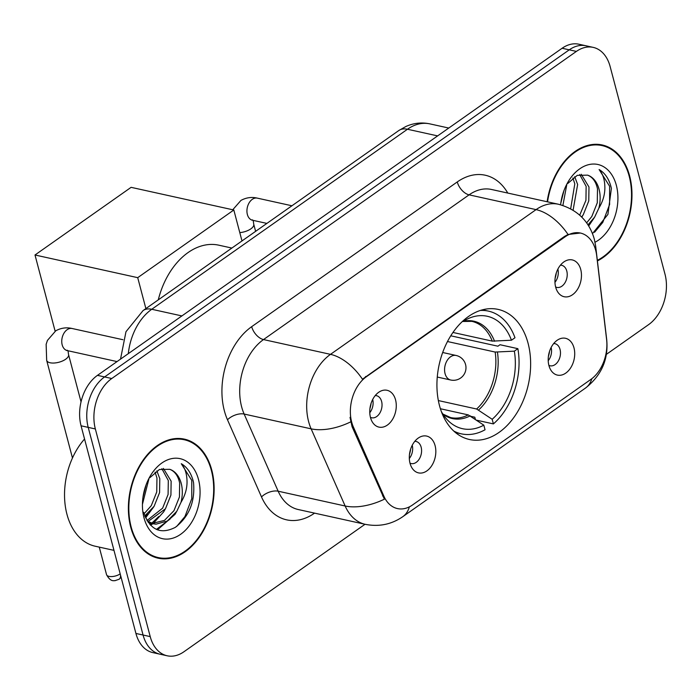 <?xml version="1.0" encoding="UTF-8"?>
<svg xmlns="http://www.w3.org/2000/svg" width="700" height="700" viewBox="0 0 700 700"><rect width="100%" height="100%" fill="white"/><g stroke="black" fill="none" stroke-linecap="round" stroke-linejoin="round"><path stroke-width="1.05" d="M439.495 405.624A66.605 45.684 102.4 0 0 469.429 439.486A66.605 45.684 102.4 0 0 517.274 412.317A66.605 45.684 102.4 0 0 528.071 343.262A66.605 45.684 102.4 0 0 498.137 309.4A66.605 45.684 102.4 0 0 450.293 336.56A66.605 45.684 102.4 0 0 439.495 405.624M573.991 347.874A18.848 12.932 -77.6 0 1 567.761 371.446A18.848 12.932 -77.6 0 1 550.97 370.309A18.848 12.932 -77.6 0 1 548.923 365.523A18.848 12.932 -77.6 0 1 557.673 339.938A18.848 12.932 -77.6 0 1 573.991 347.874M548.879 365.348A11.314 7.761 102.4 0 0 550.086 365.776A11.314 7.761 102.4 0 0 558.215 361.165A11.314 7.761 102.4 0 0 560.044 349.431A11.314 7.761 102.4 0 0 554.96 343.683A11.314 7.761 102.4 0 0 553.683 343.56M435.102 445.655A18.848 12.932 -77.6 0 1 428.873 469.227A18.848 12.932 -77.6 0 1 412.081 468.09A18.848 12.932 -77.6 0 1 410.034 463.304A18.848 12.932 -77.6 0 1 418.775 437.719A18.848 12.932 -77.6 0 1 435.102 445.655M409.981 463.129A11.314 7.761 102.4 0 0 411.197 463.558A11.314 7.761 102.4 0 0 419.317 458.938A11.314 7.761 102.4 0 0 421.155 447.213A11.314 7.761 102.4 0 0 416.071 441.464A11.314 7.761 102.4 0 0 414.794 441.341M580.738 269.5A18.848 12.932 -77.6 0 1 574.508 293.072A18.848 12.932 -77.6 0 1 557.716 291.935A18.848 12.932 -77.6 0 1 555.669 287.149A18.848 12.932 -77.6 0 1 564.419 261.564A18.848 12.932 -77.6 0 1 580.738 269.5M555.625 286.974A11.314 7.761 102.4 0 0 556.832 287.402A11.314 7.761 102.4 0 0 564.961 282.791A11.314 7.761 102.4 0 0 566.79 271.058A11.314 7.761 102.4 0 0 561.706 265.309A11.314 7.761 102.4 0 0 560.429 265.186M395.553 399.875A18.848 12.932 -77.6 0 1 389.322 423.447A18.848 12.932 -77.6 0 1 372.523 422.31A18.848 12.932 -77.6 0 1 370.484 417.524A18.848 12.932 -77.6 0 1 379.225 391.939A18.848 12.932 -77.6 0 1 395.553 399.875M370.431 417.349A11.314 7.761 102.4 0 0 371.648 417.769A11.314 7.761 102.4 0 0 379.767 413.158A11.314 7.761 102.4 0 0 381.605 401.433A11.314 7.761 102.4 0 0 376.521 395.684A11.314 7.761 102.4 0 0 375.244 395.561M551.128 347.506A11.314 7.761 -77.6 0 1 548.214 360.692M412.239 445.287A11.314 7.761 -77.6 0 1 409.325 458.474M557.874 269.132A11.314 7.761 -77.6 0 1 554.96 282.319M372.689 399.499A11.314 7.761 -77.6 0 1 369.775 412.694M353.36 426.965A33.933 23.275 -77.6 0 1 351.662 422.082A33.933 23.275 -77.6 0 1 366.433 376.688L565.329 236.67A33.933 23.275 -77.6 0 1 580.431 233.047A33.933 23.275 -77.6 0 1 596.697 255.657L606.594 339.43A33.933 23.275 -77.6 0 1 590.817 379.453L412.554 504.954A33.933 23.275 -77.6 0 1 397.442 508.576A33.933 23.275 -77.6 0 1 383.889 496.213L353.36 426.965L352.065 426.685L350.035 417.375M130.725 527.188A60.953 41.799 102.4 0 0 158.121 558.18A60.953 41.799 102.4 0 0 201.898 533.321A60.953 41.799 102.4 0 0 211.785 470.12A60.953 41.799 102.4 0 0 184.389 439.136A60.953 41.799 102.4 0 0 140.612 463.995A60.953 41.799 102.4 0 0 130.725 527.188M154.595 557.165A60.953 41.799 102.4 0 0 156.957 557.279M597.406 260.916A60.953 41.799 102.4 0 0 629.633 175.963A60.953 41.799 102.4 0 0 602.236 144.979A60.953 41.799 102.4 0 0 547.129 201.758M409.351 506.87A43.986 25.603 -125.1 0 1 402.824 516.661C391.475 524.466 378.936 527.021 365.225 524.317A50.269 34.475 -77.6 0 1 345.144 505.995L311.132 428.838A50.269 34.475 -77.6 0 1 308.613 421.601A50.269 34.475 -77.6 0 1 330.496 354.349A43.986 25.603 54.9 0 1 362.451 379.207L564.445 236.477L568.032 234.483L580.352 233.021M167.16 655.778L152.871 652.619A37.704 25.856 102.4 0 1 135.931 633.456L81.06 425.801A37.704 25.856 102.4 0 1 97.466 375.358L562.109 48.256A37.704 25.856 102.4 0 1 578.9 44.222L586.04 45.797A37.704 25.856 102.4 0 0 569.258 49.831L104.615 376.933A37.704 25.856 102.4 0 0 88.209 427.376L143.071 635.031A37.704 25.856 102.4 0 0 160.02 654.202A37.704 25.856 102.4 0 1 143.071 635.031L88.209 427.376A37.704 25.856 102.4 0 1 104.615 376.933L569.258 49.831A37.704 25.856 102.4 0 1 586.04 45.797L593.189 47.381A37.704 25.856 102.4 0 0 576.398 51.406L111.764 378.516A37.704 25.856 102.4 0 0 95.349 428.951L150.22 636.606A37.704 25.856 102.4 0 0 167.16 655.778A37.704 25.856 102.4 0 0 183.951 651.744L365.024 524.274M568.032 234.483A43.986 25.603 -125.1 0 0 536.069 209.624L330.496 354.349L263.506 339.57A50.269 34.475 102.4 0 0 241.631 406.822A50.269 34.475 102.4 0 0 244.142 414.05L278.162 491.207L345.144 505.995A43.986 23.371 -23.8 0 0 384.396 499.179L352.065 426.685M606.34 354.384L648.594 324.642A37.704 25.856 102.4 0 0 665 274.199L610.137 66.544A37.704 25.856 102.4 0 0 593.189 47.381M600.801 145.303A60.953 41.799 102.4 0 0 598.614 144.419M182.954 439.46A60.953 41.799 102.4 0 0 180.766 438.576M211.365 470.418A60.322 41.37 102.4 0 0 184.258 439.749A60.322 41.37 102.4 0 0 140.928 464.354A60.322 41.37 102.4 0 0 131.145 526.899A60.322 41.37 102.4 0 0 158.252 557.567A60.322 41.37 102.4 0 0 201.582 532.962A60.322 41.37 102.4 0 0 211.365 470.418M84.551 439.023A62.842 43.094 102.4 0 0 66.946 514.273A62.842 43.094 102.4 0 0 95.191 546.219L113.977 550.366M148.881 479.045L142.441 504.306M146.072 484.89L142.975 497.28M156.861 470.846L159.793 478.669L159.582 492.59L154.114 506.284L144.769 515.935M155.05 472.124L156.957 478.039L156.748 491.96L151.279 505.662L144.043 513.817M163.38 468.423L171.141 481.171L170.923 495.093L165.454 508.786L148.032 521.517M161.857 468.694L168.306 480.541L168.088 494.463L162.619 508.165L146.974 520.546M143.605 512.269C149.852 529.847 160.423 534.879 175.324 527.354C189.123 516.644 195.195 501.725 193.541 482.58L193.095 480.699C190.881 472.649 186.944 466.988 181.274 463.706C185.062 467.924 186.979 474.049 187.04 482.073C186.996 488.976 184.975 495.74 180.985 502.364A28.402 19.478 102.4 0 0 181.213 483.394A28.402 19.478 102.4 0 0 169.768 469.315C174.843 471.31 178.133 475.886 179.646 483.044L179.436 496.965L173.968 510.668L164.447 520.415L152.084 523.442M180.985 502.364L176.803 511.289L167.282 521.045L156.021 524.169L153.492 523.827L147.227 520.957M153.492 523.827L148.216 522.454M144.008 517.834A40.968 28.096 102.4 0 0 180.67 534.284A40.968 28.096 102.4 0 0 198.494 479.474A40.968 28.096 102.4 0 0 175.849 458.194A40.968 28.096 102.4 0 0 148.356 479.561A40.968 28.096 102.4 0 0 142.441 506.336A40.968 28.096 102.4 0 0 144.008 517.834M169.768 469.315L159.407 469.508L149.739 477.785M181.274 463.706L191.774 480.41L191.782 498.627L184.94 516.556L176.697 526.435M170.091 519.024L156.406 529.41M158.751 516.521L151.646 523.303M151.524 523.39L149.852 524.501M147.403 514.019L145.058 516.67M176.461 511.831L175.009 514.369L157.482 529.856M165.112 509.32L163.669 511.866L153.16 523.548M152.941 523.705L150.553 525.254M153.773 506.817L145.582 517.869M597.336 260.33A60.322 41.37 102.4 0 0 629.212 176.26A60.322 41.37 102.4 0 0 602.096 145.591A60.322 41.37 102.4 0 0 547.549 201.845M566.729 184.888L562.887 205.459M563.92 190.732L560.822 203.123M574.7 176.689L577.64 184.502L573.09 210.201M572.889 177.966L574.805 183.881L570.666 208.801M581.227 174.265L588.98 187.005L588.77 200.926L583.301 214.629L581.674 217.009M579.696 174.536L586.145 186.384L585.935 200.305L579.714 215.154M592.506 233.59L607.915 214.41L611.389 188.423L610.934 186.541C608.729 178.491 604.782 172.821 599.113 169.549C602.901 173.766 604.826 179.883 604.879 187.906C604.835 194.819 602.822 201.582 598.832 208.206A28.402 19.478 102.4 0 0 599.051 189.227A28.402 19.478 102.4 0 0 587.606 175.149C592.681 177.153 595.971 181.729 597.494 188.886L597.275 202.808L591.806 216.51L586.653 222.862M598.832 208.206L594.641 217.131L587.991 224.822M595.035 242.244A40.968 28.096 102.4 0 0 616.341 185.316A40.968 28.096 102.4 0 0 593.688 164.036A40.968 28.096 102.4 0 0 566.195 185.404A40.968 28.096 102.4 0 0 560.613 204.785M587.606 175.149L577.255 175.35L567.586 183.619M599.113 169.549L609.613 186.252L609.621 204.47L602.779 222.399L594.545 232.269M594.3 217.665L588.709 225.96M582.96 215.162L581.831 217.166M450.765 335.799L497.91 346.203L500.01 344.724L517.869 348.67A62.842 43.094 102.4 0 1 493.395 423.902L492.179 419.283A57.558 39.48 102.4 0 0 514.343 351.155L495.154 352.056L447.493 341.53M438.349 400.566L476.621 409.01L492.179 419.283M441.332 411.512A57.558 39.48 102.4 0 0 446.766 419.221A57.558 39.48 102.4 0 0 483.823 425.171L468.265 414.899L440.396 408.748M231.858 248.062L218.855 245.193A69.125 47.407 102.4 0 0 158.279 299.863M475.37 419.335L474.81 417.209L471.117 416.395M452.97 332.456L492.266 341.127L511.455 340.217L514.981 337.741A62.842 43.094 102.4 0 0 488.39 311.106A62.842 43.094 102.4 0 0 480.366 310.45M493.395 423.902L476.621 420.201M453.758 431.051A62.842 43.094 102.4 0 0 461.309 433.834A62.842 43.094 102.4 0 0 485.039 429.783L483.823 425.171M511.455 340.217A57.558 39.48 102.4 0 0 469.052 318.246A57.558 39.48 102.4 0 0 465.885 319.769L465.596 318.692M514.343 351.155L517.869 348.67M465.885 319.769L462.901 321.011M55.125 331.179L35 254.993L131.101 187.338L233.818 210L241.99 240.931M233.818 210L137.716 277.664L35 254.993M145.88 308.586L137.716 277.664M369.95 408.476A18.848 12.932 102.4 0 0 371.07 403.401M555.135 278.101A18.848 12.932 102.4 0 0 556.264 273.026M409.5 454.256A18.848 12.932 102.4 0 0 410.62 449.181M548.389 356.484A18.848 12.932 102.4 0 0 549.517 351.4M383.889 496.213L382.594 495.924M565.329 236.67L564.445 236.477M366.433 376.688L365.558 376.495M457.266 181.939A12.565 7.315 -125.1 0 0 469.088 194.845L263.506 339.57A12.565 7.315 -125.1 0 1 251.685 326.672L457.266 181.939A62.842 43.094 -77.6 0 1 507.789 193.069M491.47 189.472A50.269 34.475 102.4 0 0 469.088 194.845L536.069 209.624A50.269 34.475 -77.6 0 1 558.451 204.251L491.47 189.472M350.613 421.908A43.986 23.371 -23.8 0 1 311.132 428.838L244.142 414.05A12.565 6.676 156.2 0 0 227.483 419.773A62.842 43.094 -77.6 0 1 251.685 326.672M591.841 378.7A43.986 25.603 54.9 0 1 585.419 388.115L402.824 516.661M606.716 340.567A43.986 14.481 -6.7 0 0 606.699 339.57C608.589 359.293 601.501 375.48 585.419 388.115M595.28 248.868A43.986 14.481 -6.7 0 0 595.674 246.234L606.699 339.57M314.562 513.135A62.842 43.094 -77.6 0 1 261.502 496.93L227.483 419.773M576.398 51.406L562.109 48.256M111.764 378.516L97.466 375.358M95.349 428.951L81.06 425.801M150.22 636.606L135.931 633.456M261.502 496.93A12.565 6.676 156.2 0 1 278.162 491.207A50.269 34.475 102.4 0 0 298.244 509.53L365.225 524.317M437.614 135.896L407.47 129.246A25.139 14.63 -125.1 0 0 398.781 130.55L405.904 126.481C413.674 123.025 421.654 122.15 429.852 123.874A50.269 34.475 102.4 0 0 407.47 129.246L151.751 309.269A50.269 34.475 102.4 0 0 128.319 353.64M181.895 315.928L151.751 309.269A25.139 14.63 -125.1 0 0 143.062 310.581L398.781 130.55M476.621 409.01A49.262 33.784 102.4 0 0 495.154 352.056M442.829 414.024L450.599 417.567A49.262 33.784 102.4 0 0 468.265 414.899M494.55 341.259A49.857 34.195 102.4 0 0 462.446 321.44M478.651 409.946A49.857 34.195 102.4 0 0 497.438 352.188M442.916 414.164A49.857 34.195 102.4 0 0 470.295 415.826M492.266 341.127A49.262 33.784 102.4 0 0 471.835 321.352L462.385 321.493M437.264 377.046L450.704 380.012A12.565 8.619 -77.6 0 1 445.06 373.625A12.565 8.619 -77.6 0 1 450.529 356.808A12.565 8.619 -77.6 0 1 456.12 355.469L442.68 352.502M120.19 573.878A8.172 3.57 165.2 0 1 111.913 576.564A8.172 3.57 165.2 0 1 106.54 574.648C110.775 582.654 114.406 580.256 114.888 580.711L119.14 579.241A8.172 4.751 -125.1 0 0 120.47 574.945M117.04 361.585L67.261 350.595A11.314 7.761 -77.6 0 1 62.178 344.846A11.314 7.761 -77.6 0 1 67.576 329.402A11.314 7.761 -77.6 0 1 72.135 328.51L122.99 339.727M68.014 350.761L68.547 354.576A11.314 4.944 165.2 0 1 65.651 359.24A11.314 4.944 165.2 0 1 65.161 359.572A11.314 4.944 165.2 0 1 53.839 363.037A11.314 4.944 165.2 0 1 46.672 360.36L46.139 344.33L47.442 340.401L55.781 330.776C61.075 327.915 66.526 327.154 72.135 328.51M266.875 223.405L252.446 220.229A11.314 7.761 -77.6 0 1 247.362 214.471A11.314 7.761 -77.6 0 1 252.761 199.028A11.314 7.761 -77.6 0 1 257.32 198.135L291.926 205.774M253.199 220.386L253.733 224.21A11.314 4.944 165.2 0 1 250.836 228.874A11.314 4.944 165.2 0 1 250.346 229.197A11.314 4.944 165.2 0 1 239.794 232.619M595.674 246.234L594.326 239.164C589.102 221.025 577.141 209.388 558.451 204.251M120.523 359.126L125.974 331.713L143.062 310.581M429.852 123.874L448.77 128.048M178.412 438.463L184.258 439.749M152.407 556.273L158.252 557.567M596.251 144.296L602.096 145.591M482.528 309.811L488.39 311.106M455.446 432.539L461.309 433.834M450.704 380.012A12.565 12.565 0 0 0 465.736 365.269A12.565 12.565 0 0 0 456.12 355.469M68.547 354.576L81.043 401.879M67.261 350.595L66.579 350.507L67.331 350.219M46.672 360.36L72.468 457.992M106.54 574.648L99.269 547.12M121.091 577.299L119.14 579.241M232.741 209.764L240.966 200.401C246.26 197.54 251.711 196.787 257.32 198.135M253.733 224.21L255.614 231.332M252.446 220.229L251.773 220.141L252.525 219.852"/></g></svg>

